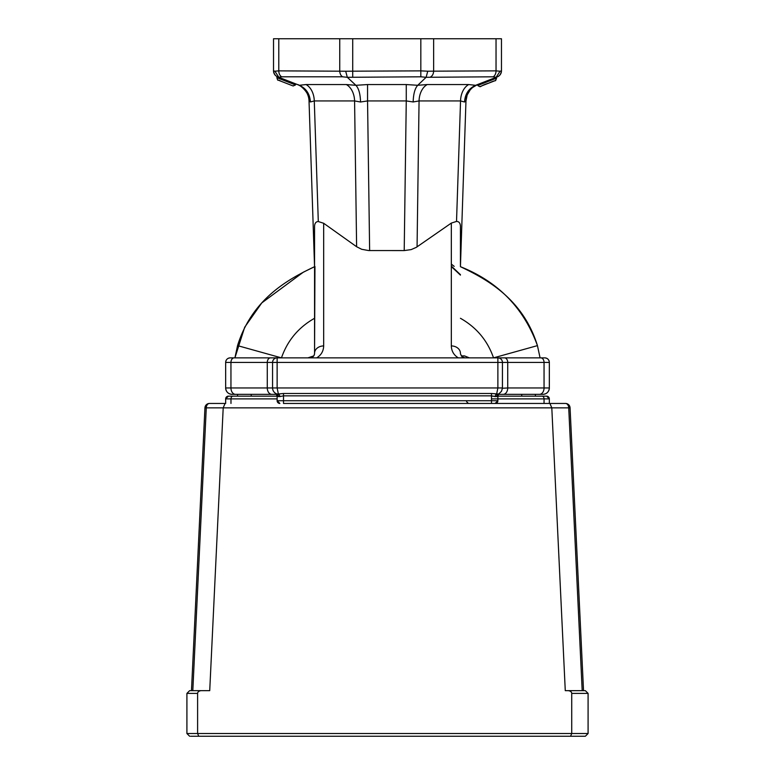<?xml version="1.0" encoding="UTF-8"?>
<svg xmlns="http://www.w3.org/2000/svg" width="775" height="775" viewBox="0 0 775 775"><rect width="100%" height="100%" fill="white"/><g stroke="black" fill="none" stroke-linecap="round" stroke-linejoin="round"><path stroke-width="1.16" d="M314.553 226.3L314.563 353.313A9.116 7.372 -0 0 1 323.679 345.931L323.679 223.278L318.302 221.543C315.987 221.611 314.737 223.19 314.553 226.3L314.553 266.687C288.998 278.874 252.195 298.346 237.547 345.621L234.912 357.866L244.697 327.205L261.795 302.899L303.354 272.17L314.95 266.513L303.354 272.17M307.917 357.866L313.739 355.909A4.563 4.563 90 0 0 314.553 353.313L314.95 266.513M460.437 318.283C476.499 327.389 487.533 340.583 493.53 357.866L537.443 345.621L540.078 357.866L537.443 345.621C522.796 298.346 485.993 278.884 460.437 266.687L460.437 226.213C460.243 223.035 458.936 221.447 456.523 221.427L451.321 223.084L451.321 345.931A9.116 7.372 -0 0 1 460.437 353.313L460.486 353.962L460.437 353.313M294.2 83.293L278.855 77.461M278.748 77.258L281.674 76.802A6.384 4.543 -90 0 1 278.787 70.864L274.892 71.203L278.845 77.297L277.586 76.802A6.384 6.384 -90 0 1 273.527 70.864L273.527 38.75L273.527 70.864L273.527 38.75L339.741 38.75L339.741 70.864A6.384 4.543 90 0 0 342.627 76.802L347.326 77.306L355.899 85.308L346.328 84.552L306.028 84.552A18.232 12.981 -90 0 1 314.282 100.934L354.582 100.934A18.232 12.981 90 0 0 346.328 84.552M278.845 77.297L277.586 76.802A6.384 6.384 -90 0 1 273.527 70.864C274.398 76.541 278.409 77.132 278.835 77.297L297.435 84.552A18.232 18.232 -90 0 1 309.031 100.934L310.426 101.961C309.855 93.93 306.154 88.379 299.315 85.289L297.435 84.552A18.232 18.232 -90 0 1 309.031 100.934L314.553 266.687L309.031 100.934C310.077 93 299.741 84.485 297.445 84.562L297.445 84.562M460.437 266.658L465.969 100.934A18.232 18.232 -90 0 1 477.507 84.572L472.43 87.604L470.231 89.803L467.17 94.996L465.969 100.934L464.516 102C465.087 93.959 468.788 88.398 475.618 85.308L468.681 84.552L427.209 84.552L417.725 85.289L406.265 84.552L367.553 84.552L355.899 85.308C358.757 88.398 360.298 93.959 360.54 102L367.553 100.934L367.553 84.552M314.563 353.313C314.282 356.074 312.761 357.595 310 357.866M465 357.866L462.016 356.752L460.486 353.962M544.777 357.866A4.563 4.563 -90 0 1 549.339 362.429C549.068 359.658 547.547 358.137 544.777 357.866L230.214 357.866A4.563 4.563 -90 0 0 225.651 362.429A4.563 4.563 -90 0 1 230.214 357.866C227.443 358.137 225.922 359.658 225.651 362.429L225.661 387.955C226.029 391.83 228.16 393.962 232.035 394.339A6.384 6.384 -90 0 1 225.651 387.955A6.384 6.384 -90 0 0 232.045 394.339L276.665 394.339M323.679 223.278L356.616 246.731L361.654 249.279L368.609 250.557L404.211 250.577L411.147 249.608L416.32 247.341L451.321 223.084M500.059 71.222L496.039 70.864A6.384 4.485 90 0 1 493.191 76.802L496.116 77.306L500.059 71.222L501.464 70.864A6.384 6.384 -90 0 1 497.405 76.802L475.618 85.308M496.116 77.306C496.649 77.122 500.592 76.512 501.464 70.864L501.464 38.75L496.039 38.75L496.039 70.864L427.752 71.203L426.124 77.297L417.725 85.289C414.925 88.379 413.404 93.93 413.162 101.961L419.062 100.934A18.232 12.807 90 0 1 427.209 84.552M427.752 71.203L420.825 70.864L420.825 76.802L426.124 77.297L493.191 76.802M274.892 71.203L273.527 70.864L273.527 38.75M496.039 38.75L420.825 38.75L420.825 70.864L345.679 71.222L347.326 77.306L420.825 76.802M345.679 71.222L278.787 70.864L278.787 38.75M420.825 38.75L339.741 38.75M356.616 246.731L354.582 100.934L360.54 102M310.426 101.961L314.282 100.934L318.302 221.543M369.636 250.577L367.553 100.934L406.265 100.934L406.265 84.552M404.211 250.577L406.265 100.934L413.162 101.961M417.066 246.847L419.062 100.934L460.544 100.934A18.232 12.807 90 0 1 468.681 84.552M456.523 221.427L460.544 100.934L464.516 102M279.862 403.455A2.732 2.732 -90 0 1 277.13 400.723L279.862 403.455A2.732 2.732 -90 0 1 277.121 400.723L283.505 400.723L283.505 395.851L491.495 395.851L491.495 400.723L283.505 400.723L283.505 403.455L495.138 403.455A2.732 2.732 -90 0 0 497.879 400.723L497.879 395.851L499.236 393.487A2.732 2.732 90 0 0 497.879 395.851L497.879 400.723L497.879 395.851L496.756 396.577A2.732 2.218 -109 0 1 498.131 393.991L491.495 393.487L491.495 395.851L495.099 396.577A2.732 1.521 103.2 0 1 496.649 393.991L497.879 387.955L272.567 387.955C272.722 390.881 274.166 392.886 276.878 393.991L275.755 393.487A2.732 2.732 90 0 1 277.121 395.851L277.121 395.851A2.732 2.732 90 0 0 275.755 393.487A2.732 2.732 90 0 1 277.121 395.851L278.244 396.577A2.732 2.218 109 0 0 276.878 393.991L278.361 393.991A2.732 1.521 -103.2 0 1 279.901 396.577L283.505 395.851L283.505 393.487L278.361 393.991L277.13 387.955L277.13 362.429L497.879 362.429L497.879 357.866A4.563 4.563 -90 0 1 502.433 362.429L502.433 387.955L497.879 387.955L497.879 362.429L549.339 362.429L549.339 387.955A6.384 6.384 -90 0 1 542.955 394.339L503.188 394.339A6.384 4.534 90 0 0 507.722 387.955L502.423 388.275L502.433 362.429A4.563 4.563 0 0 0 497.879 357.866M461.251 355.909L464.525 355.909L469.359 357.866M270.514 357.866A4.563 3.236 90 0 0 267.278 362.429L272.567 362.429A4.563 4.563 -90 0 1 277.13 357.866A4.563 4.563 90 0 0 272.567 362.429L272.567 387.955A6.384 6.384 90 0 0 275.803 393.506M260.303 394.339L267.627 394.339M507.363 394.339L498.335 394.339M451.321 264.072L454.198 266.368M499.245 393.487L501.464 391.346L502.423 388.275M495.099 396.577L496.756 396.577M278.244 396.577L279.901 396.577M277.13 357.866L277.13 362.429L272.567 362.429L272.567 387.955L267.278 387.955A6.384 4.534 90 0 0 271.802 394.339M277.121 395.851L277.121 400.723L277.13 395.851L275.764 393.487M234.186 357.866A4.563 3.236 -90 0 0 230.95 362.429L225.651 362.429L225.661 387.955L230.95 387.955A6.384 4.534 -90 0 0 235.474 394.339M223.19 407.863L225.079 403.455L209.492 403.455A4.563 3.226 90 0 0 206.276 407.863L568.724 407.863A4.563 3.226 -90 0 0 565.508 403.455L358.321 403.455M416.679 403.455L549.921 403.455L551.81 407.863M582.19 690.661L568.724 407.863L570.061 407.795A4.563 4.563 0 0 0 565.508 403.455A4.563 4.563 0 0 1 570.061 407.795L583.527 690.661M192.81 690.661L206.276 407.863L204.939 407.795A4.563 4.563 0 0 1 209.492 403.455A4.563 4.563 0 0 0 204.939 407.795L191.473 690.661M551.81 408.018L565.275 690.661L567.852 690.661A3.875 2.732 0 0 1 571.727 693.393L571.727 733.518L186.911 733.518L189.642 736.25L186.911 733.518L186.911 693.393L197.606 693.393A3.875 2.732 180 0 1 201.481 690.661L189.642 690.661L186.911 693.393L189.642 690.661M201.481 690.661L209.725 690.661L223.19 408.018M197.606 693.393L197.606 733.518L198.739 736.25L570.594 736.25L571.727 733.518L588.089 733.518L585.357 736.25L588.089 733.518L588.089 693.393L585.357 690.661L588.089 693.393L571.727 693.393M585.357 690.661L567.852 690.661M208.969 736.25L198.739 736.25M570.594 736.25L585.357 736.25M190.563 736.25L209.347 736.25M262.638 396.161L237.557 396.161L237.557 394.339M233.004 396.161L237.557 396.161M277.13 396.161L228.392 396.161A2.732 2.732 90 0 0 225.661 398.892A2.732 2.732 -90 0 1 228.392 396.161L225.651 398.892L225.661 403.455L225.651 398.892L277.13 398.892M546.598 396.161A2.732 2.732 -90 0 1 549.339 398.892L546.598 396.161L497.463 396.161M493.743 396.161L491.495 396.161M549.339 403.455L549.339 398.892L549.339 403.455L549.339 398.892L544.05 398.892L544.05 403.455M479.134 83.962L495.69 77.49M494.411 77.975L495.709 77.49L496.446 78.178L477.758 85.473C481.817 88.03 478.378 86.18 488.676 83.167C498.296 78.614 494.314 82.712 496.542 78.498L495.409 80.542L480.122 86.509L495.409 80.542M293.144 85.977L277.857 80.009L293.144 85.977L295.507 84.94L295.411 83.923L276.985 77.219L295.42 83.923L277.576 76.967M316.684 357.866C321.16 355.144 323.485 351.172 323.679 345.931M451.321 345.931C451.515 351.172 453.85 355.144 458.325 357.866M433.632 38.75L433.632 70.864A6.384 4.485 90 0 1 430.784 76.802M352.712 38.75L352.712 76.802M281.674 76.802L342.627 76.802M306.028 84.552L299.315 85.289M540.814 357.866A4.563 3.236 90 0 1 544.05 362.429L544.05 387.955L507.722 387.955L507.722 362.429A4.563 3.236 90 0 0 504.486 357.866M230.95 362.429L267.278 362.429L267.278 387.955L230.95 387.955L230.95 362.429M542.955 394.339C546.83 393.962 548.952 391.83 549.339 387.955L549.339 362.429L549.339 387.955L544.05 387.955A6.384 4.534 90 0 1 539.516 394.339M451.321 266.038L460.437 274.67M451.321 266.561L460.437 275.106M283.505 397.071L283.505 394.339M491.495 393.487L283.505 393.487M495.138 403.455L497.879 400.723L491.495 400.723L491.495 403.455M272.567 362.429L272.567 387.955M237.547 345.621L281.461 357.866C287.457 340.583 298.491 327.389 314.553 318.283M225.661 362.429L225.661 387.955L225.651 362.429M542.103 396.161A2.732 1.938 90 0 1 544.05 398.892L491.495 398.892M232.917 396.161A2.732 1.938 90 0 0 230.979 398.892L230.979 403.455M225.661 398.892L225.651 403.455M295.507 84.94L276.82 77.645C278.564 82.189 276.307 78.595 281.025 81.239L293.144 85.977L295.672 84.514M277.586 76.802L278.903 77.326M501.464 70.864L501.464 38.75M466.579 401.634L468.4 403.455M502.433 362.429L502.433 387.955M460.437 266.687C498.18 281.751 523.852 308.062 537.443 345.621M535.399 396.161L535.399 394.339M521.72 396.161L521.72 394.339M251.226 396.161L251.226 394.339"/></g></svg>
